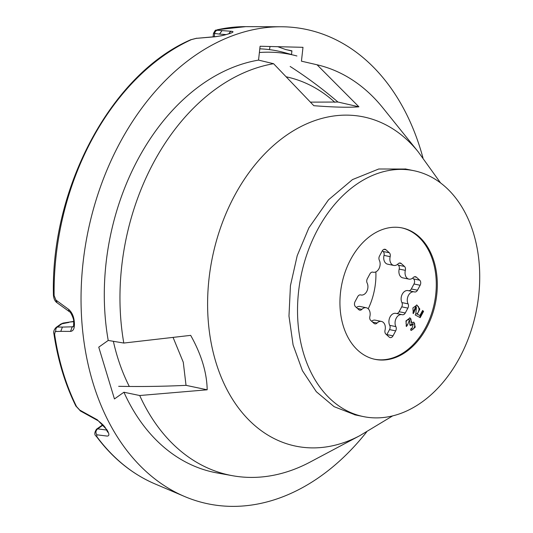 <?xml version="1.0" encoding="UTF-8"?>
<svg xmlns="http://www.w3.org/2000/svg" width="533" height="533" viewBox="0 0 533 533"><rect width="100%" height="100%" fill="white"/><g stroke="black" fill="none" stroke-linecap="round" stroke-linejoin="round"><path stroke-width="0.8" d="M420.197 317.648L423.575 311.352L422.602 310.479L419.891 315.536L417.272 314.164L419.831 309.073L416.926 305.036L412.902 307.934L413.302 313.664L416.386 306.841L415.887 313.411L415.227 314.99L420.197 317.648M407.419 325.097L409.584 319.78L409.857 325.057L410.863 325.703L413.255 323.857L411.989 328.654L411.229 328.308L410.583 330.027L411.463 330.353L415.254 327.135L413.908 322.159L411.962 322.718L409.984 317.881L405.953 320.926L406.446 326.522L407.419 325.097L406.706 324.95L406.086 323.811L406.199 321.326L407.239 320.033L408.831 319.627M401.615 227.838A67.078 47.763 -78.4 0 1 425.554 327.662A67.078 47.763 -78.4 0 1 374.612 359.242M389.303 252.755A3.724 2.652 -78.4 0 1 390.163 256.659A7.455 5.31 101.6 0 0 393.767 265.434A7.455 5.31 101.6 0 0 398.111 263.828A3.724 2.652 -78.4 0 1 400.283 263.022A3.724 2.652 -78.4 0 1 401.229 263.515L404.487 266.447A3.724 2.652 -78.4 0 1 405.34 270.351A7.455 5.31 101.6 0 0 408.944 279.125A7.455 5.31 101.6 0 0 413.295 277.52A3.724 2.652 -78.4 0 1 415.467 276.714A3.724 2.652 -78.4 0 1 416.413 277.207L419.724 280.191A3.724 2.652 -78.4 0 1 420.137 285.255L417.472 290.225A3.724 2.652 -78.4 0 1 414.614 291.971A3.724 2.652 -78.4 0 1 414.467 291.937A7.455 5.31 101.6 0 0 414.181 291.864A7.455 5.31 101.6 0 0 408.365 295.542A7.455 5.31 101.6 0 0 408.078 303.857A3.724 2.652 -78.4 0 1 407.885 308.107L405.267 312.984A3.724 2.652 -78.4 0 1 402.408 314.736A3.724 2.652 -78.4 0 1 402.262 314.703A7.455 5.31 101.6 0 0 401.975 314.63A7.455 5.31 101.6 0 0 396.166 318.308A7.455 5.31 101.6 0 0 395.872 326.622A3.724 2.652 -78.4 0 1 395.679 330.873L393.014 335.837A3.724 2.652 -78.4 0 1 390.156 337.589A3.724 2.652 -78.4 0 1 389.21 337.103L385.899 334.111A3.724 2.652 -78.4 0 1 385.039 330.213A7.455 5.31 101.6 0 0 381.435 321.432A7.455 5.31 101.6 0 0 377.091 323.038A3.724 2.652 -78.4 0 1 374.912 323.844A3.724 2.652 -78.4 0 1 373.973 323.358L370.715 320.42A3.724 2.652 -78.4 0 1 369.862 316.522A7.455 5.31 101.6 0 0 366.258 307.741A7.455 5.31 101.6 0 0 361.907 309.347A3.724 2.652 -78.4 0 1 359.735 310.153A3.724 2.652 -78.4 0 1 358.789 309.666L355.478 306.675A3.724 2.652 -78.4 0 1 355.065 301.611L357.73 296.641A3.724 2.652 -78.4 0 1 360.588 294.896A3.724 2.652 -78.4 0 1 360.734 294.929A7.455 5.31 101.6 0 0 361.021 295.002A7.455 5.31 101.6 0 0 366.831 291.324A7.455 5.31 101.6 0 0 367.124 283.01A3.724 2.652 -78.4 0 1 367.317 278.759L369.935 273.882A3.724 2.652 -78.4 0 1 372.794 272.13A3.724 2.652 -78.4 0 1 372.94 272.17A7.455 5.31 101.6 0 0 373.227 272.236A7.455 5.31 101.6 0 0 379.036 268.559A7.455 5.31 101.6 0 0 379.329 260.244A3.724 2.652 -78.4 0 1 379.523 255.993L382.188 251.03A3.724 2.652 -78.4 0 1 385.046 249.277A3.724 2.652 -78.4 0 1 385.992 249.77L389.303 252.755L383.154 251.489A3.724 2.652 -78.4 0 1 384.013 255.394A7.455 5.31 101.6 0 0 387.618 264.168L393.767 265.434M382.341 250.763L383.154 251.489M366.258 307.741L360.101 306.475A7.455 5.31 101.6 0 0 356.397 307.508M381.435 321.432L375.285 320.166A7.455 5.31 101.6 0 0 371.581 321.199M396.112 313.437A7.455 5.31 101.6 0 0 395.819 313.364A7.455 5.31 101.6 0 0 390.009 317.042A7.455 5.31 101.6 0 0 389.716 325.357A3.724 2.652 -78.4 0 1 389.53 329.607L386.865 334.577A3.724 2.652 -78.4 0 1 386.705 334.844M408.318 290.672A7.455 5.31 101.6 0 0 408.025 290.598A7.455 5.31 101.6 0 0 402.215 294.276A7.455 5.31 101.6 0 0 401.922 302.597A3.724 2.652 -78.4 0 1 401.729 306.841L399.117 311.725A3.724 2.652 -78.4 0 1 396.512 313.504M412.649 278.099L413.575 278.926A3.724 2.652 -78.4 0 1 413.988 283.989L411.323 288.959A3.724 2.652 -78.4 0 1 408.718 290.745M397.471 264.408L398.331 265.181A3.724 2.652 -78.4 0 1 399.19 269.085A7.455 5.31 101.6 0 0 402.795 277.86L408.944 279.125M139.706 395.519L207.177 389.796C206.884 372.634 201.381 354.492 190.674 335.364L123.803 343.052A524860.39 210247.407 163.5 0 1 108.219 340.44L98.752 347.156L114.448 398.944L123.922 392.235L139.706 395.519A209.795 149.38 101.6 0 0 232.621 475.729A209.795 149.38 101.6 0 0 310.113 462.071L359.935 435.601A168.075 119.672 -78.4 0 1 209.835 335.03A168.075 119.672 -78.4 0 1 273.829 145.189A168.075 119.672 -78.4 0 1 418.218 151.845A168.075 119.672 -78.4 0 1 418.245 151.878L382.901 107.906A209.795 149.38 -78.4 0 0 317.048 64.779L358.909 106.813C348.988 107.619 333.958 107.253 313.817 105.701L273.582 63.707A209.795 149.38 101.6 0 0 122.75 336.53A209.795 149.38 101.6 0 0 123.803 343.052M123.922 392.235A210.189 149.66 101.6 0 0 217.164 472.951L232.621 475.729M118.672 386.312C140.932 386.745 163.384 386.425 186.03 385.346L183.272 362.227L173.058 337.396M207.177 389.796L186.024 385.346M317.048 64.779A524866.746 373097.042 -87 0 0 301.438 61.168L302.991 47.317L260.091 46.258L258.538 60.109A210.189 149.66 101.6 0 0 108.219 340.44M258.538 60.109L273.582 63.707M310.413 102.129L337.935 102.036L358.909 106.813M337.935 102.036C322.831 89.064 306.908 77.212 290.165 66.472M277.8 46.697L285.675 49.542L291.917 50.828L291.491 54.666M317.075 64.793L301.785 61.248A210.189 149.66 101.6 0 0 301.438 61.168M405.153 169.034L378.756 168.994L352.46 179.601L328.508 199.822L308.907 227.811L297.207 255.673L290.438 285.688L288.973 316.069L293.09 344.958L302.418 370.668L316.322 391.715L334.111 406.672L354.672 414.674M459.633 357.683A125.508 89.364 -78.4 0 1 363.359 416.579A125.508 89.364 -78.4 0 1 301.092 275.654A125.508 89.364 -78.4 0 1 413.894 170.707A125.508 89.364 -78.4 0 1 459.633 357.683M350.674 259.418A67.078 47.763 101.6 0 0 375.119 359.355A67.078 47.763 101.6 0 0 426.573 327.875A67.078 47.763 101.6 0 0 402.129 227.937A67.078 47.763 101.6 0 0 350.674 259.418M410.25 325.31L411.516 323.884L413.255 323.857M413.535 322.132L414.667 323.618L414.694 326.396L413.641 328.781L411.096 330.253M409.624 317.835L410.93 318.914L411.243 322.572L411.962 322.718M406.039 325.916L406.706 324.95M419.891 315.536L417.272 314.164M416.566 304.989L418.498 306.741L419.091 309.646L418.065 312.598L416.553 314.017M415.693 306.728L412.908 312.998M419.578 317.315L422.856 311.205L422.422 310.812M413.548 311.965L414.268 312.111M422.856 311.205L423.575 311.352M366.637 431.95A242.235 172.479 -78.4 0 1 184.531 496.476A242.235 172.479 -78.4 0 1 87.932 231.842A242.235 172.479 -78.4 0 1 281.071 26.763A242.235 172.479 -78.4 0 1 422.969 157.881M101.976 425.321L102.309 425.034M102.403 424.974L102.902 424.748M96.586 429.272L97.666 428.872C95.733 430.584 95.434 432.556 96.759 434.788L107.146 436.074C109.418 436.007 109.438 434.089 107.22 430.311A3.724 2.072 -31.2 0 1 106.553 429.791M106.707 430.044L97.666 428.872L103.129 425.001M69.956 322.039L73.634 321.679M73.114 326.802L62.428 327.075L60.775 331.359L55.245 331.533L54.613 334.258A235.146 167.435 101.6 0 0 76.525 406.566L79.717 410.057L85.62 413.341L86.599 414.394M69.004 322.412L60.929 324.004M105.974 428.818L97.352 419.831A3.724 2.452 -61.2 0 0 98.145 420.757L80.53 411.036L75.826 405.979C65.139 384.24 57.837 360.148 53.906 333.705C53.273 331.773 54.006 329.687 56.105 327.435L57.357 327.022A3.724 3.118 90.6 0 0 55.852 331.339M231.455 31.3C234.007 31.554 233.374 32.313 229.556 33.579L229.063 33.652A3.724 3.151 -85.7 0 1 231.455 31.3L222.041 30.601L219.516 34.105L213.513 33.293M219.516 34.105L226.105 34.578M96.5 429.205C94.341 432.569 94.268 434.921 96.273 436.26A3.724 2.205 -36.6 0 0 96.899 436.734L96.759 434.788M97.352 419.831L85.62 413.341M80.543 411.043A3.724 2.458 -61 0 1 79.717 410.057M75.826 405.979A3.724 1.932 -26.3 0 0 76.525 406.566M53.906 333.705A3.724 1.193 -8.4 0 0 54.613 334.258M60.775 331.359A6778.534 1726.167 -23.4 0 0 70.543 331.393C73.407 331.08 74.687 328.268 74.393 322.965A3.724 0.999 -4.8 0 1 73.701 322.452C73.647 325.496 73.447 326.969 73.088 326.869L73.134 326.836M73.421 326.189L72.062 327.155L70.543 331.393M69.63 311.858C70.269 311.139 74.247 319.52 73.594 321.159L74.287 321.666C73.774 316.375 71.935 312.305 68.77 309.466L55.932 300.079L54.119 295.608A3.724 0.766 -0.7 0 1 53.433 295.169C53.733 298.66 54.846 301.118 56.765 302.544L69.63 311.858A3.724 2.645 -54.3 0 1 68.77 309.466M196.777 38.196L190.714 39.762A3.724 2.319 65.4 0 1 191.374 39.629L196.264 38.363L214.986 36.784L221.835 35.704L228.584 33.899A3.724 2.418 71.5 0 0 228.064 33.979C224.813 35.125 220.615 36.011 215.465 36.637L196.264 38.363M215.412 36.697L214.986 36.784M214.273 36.73L214.606 33.766A3.724 3.151 -86.1 0 1 217.284 30.268L222.041 30.601M213.506 33.352C216.225 28.342 215.352 30.981 217.571 29.681A3.724 2.498 77.7 0 1 217.944 29.641L217.284 30.268M62.428 327.075L57.357 327.022L62.401 323.451A3.724 2.592 -98.9 0 1 63.374 323.025M270.051 46.504L269.458 49.629M285.661 49.536A218.39 155.496 -78.4 0 1 291.891 51.081M259.804 48.829A215.352 153.337 -78.4 0 1 284.309 52.567L291.504 54.519M296.914 55.985A214.539 152.758 101.6 0 0 259.384 52.527M286.161 76.812A191.767 136.541 -78.4 0 1 334.371 101.883A191.767 136.541 -78.4 0 1 334.864 102.329M129.306 386.465A191.767 136.541 -78.4 0 1 113.369 341.307M368.236 308.807A57.504 40.941 101.6 0 0 375.878 271.87M390.163 256.659L384.013 255.394M401.229 263.515L399.224 263.102M404.487 266.447L398.331 265.181M405.34 270.351L399.19 269.085M416.413 277.207L414.408 276.794M419.724 280.191L413.575 278.926M420.137 285.255L413.988 283.989M417.472 290.225L411.323 288.959M408.078 303.857L401.922 302.597M407.885 308.107L401.729 306.841M405.267 312.984L399.117 311.725M395.872 326.622L389.716 325.357M395.679 330.873L389.53 329.607M393.014 335.837L386.865 334.577M377.091 323.038L372.6 322.119M361.907 309.347L357.416 308.427M385.992 249.77L383.987 249.357M96.899 436.734A235.773 167.875 101.6 0 0 154.837 483.844L184.531 496.476M106.64 429.345A240.383 171.16 101.6 0 0 107.22 430.311M74.287 321.666A240.383 171.16 101.6 0 0 74.393 322.965M56.944 302.298L55.932 300.079M191.374 39.629A235.773 167.875 101.6 0 0 54.119 295.608M229.556 33.579A240.383 171.16 101.6 0 0 228.584 33.899M217.571 29.681L245.673 26.65A235.146 167.435 101.6 0 0 217.944 29.641M359.935 435.601L392.661 415.887M440.544 182.906L418.245 151.878M354.645 414.794L363.359 416.579M405.18 168.914L413.894 170.707M408.025 290.598L414.181 291.864M395.819 313.364L401.975 314.63M360.328 294.862L361.021 295.002M372.534 272.096L373.227 272.236M411.269 328.508L411.989 328.654M408.864 319.633L409.584 319.78M415.673 306.695L416.386 306.841M102.543 424.928L96.62 429.118M60.909 324.024L55.985 327.509M213.506 33.173L213.093 36.824M96.273 436.26C112.67 458.247 132.191 474.103 154.837 483.844M98.145 420.757C102.296 423.908 104.901 426.593 105.96 428.799L107.633 432.15L107.806 431.344M73.594 321.159L73.701 322.452M190.714 39.762C111.43 73.987 50.575 187.656 53.433 295.169M230.709 33.179L228.057 33.985M73.614 321.412L63.32 323.038L60.955 323.997M245.673 26.65L281.071 26.763"/></g></svg>
